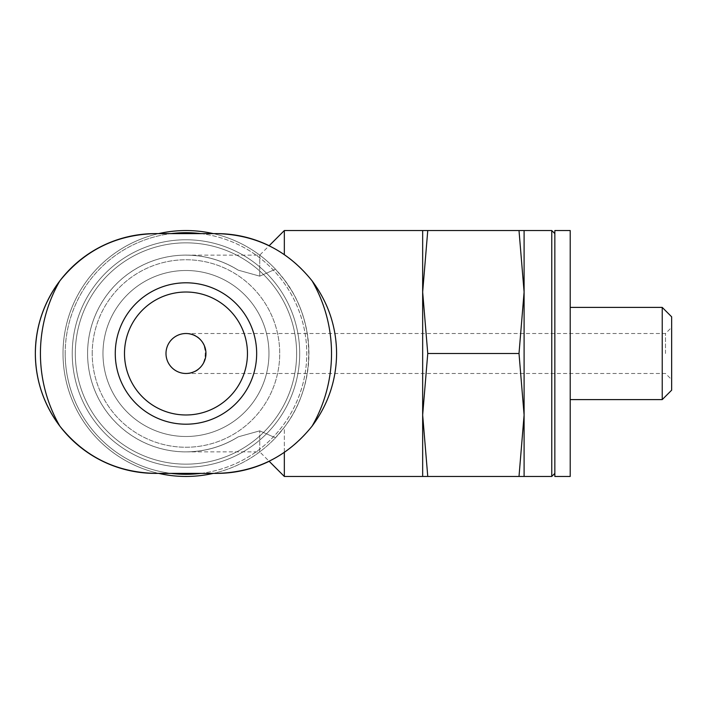 <?xml version="1.0" encoding="UTF-8"?>
<svg xmlns="http://www.w3.org/2000/svg" width="707" height="707" viewBox="0 0 707 707"><rect width="100%" height="100%" fill="white"/><g stroke="black" fill="none" stroke-linecap="round" stroke-linejoin="round"><path stroke-width="0.53" stroke-dasharray="3.54 2.65" d="M665.499 353.5L665.499 333.518L665.499 353.5M205.949 353.5C204.747 341.384 198.084 334.729 185.968 333.518C211.64 332.555 211.64 374.445 185.968 373.482C198.084 372.271 204.747 365.616 205.949 353.5M427.762 353.5L422.662 292.018L427.762 230.544L422.662 230.544L422.662 414.982L427.762 353.5L519.009 353.5L524.099 414.982L519.009 476.456L524.099 476.456L524.099 292.018L519.009 353.5M427.762 476.456L422.662 414.982L422.662 476.456L519.009 476.456M284.338 476.456L284.338 427.275L275.465 437.819L259.743 430.846L275.465 437.819A122.956 122.956 0 0 1 63.011 353.5A122.956 122.956 0 0 1 275.465 269.181L284.338 279.725C316.816 321.959 316.816 385.041 284.338 427.275L275.465 437.819A122.956 122.956 0 0 1 63.011 353.5A122.956 122.956 0 0 1 158.651 233.619L213.293 233.619A122.956 122.956 0 0 1 213.293 473.381L158.651 473.381A122.956 122.956 0 0 1 140.613 239.213A122.956 122.956 0 0 1 275.465 269.181L259.743 276.154L275.465 269.181L284.338 279.725L292.459 292.018C316.913 333.518 313.581 389 284.338 427.275L284.338 452.365M238.232 270.162L259.743 276.154L238.232 270.162A98.361 98.361 0 0 0 111.397 417.643A98.361 98.361 0 0 0 238.232 436.838A98.361 98.361 0 0 1 111.397 289.357A98.361 98.361 0 0 1 238.232 270.162C222.21 260.273 204.791 255.262 185.968 255.139C204.791 255.262 222.21 260.273 238.232 270.162M185.968 451.861C204.791 451.738 222.21 446.727 238.232 436.838L259.743 430.846L238.232 436.838C222.21 446.727 204.791 451.738 185.968 451.861L259.743 451.861L259.743 430.846L259.743 451.861L269.084 461.203M63.011 353.5A122.956 122.956 0 0 1 247.45 247.017A122.956 122.956 0 0 1 247.45 459.983A122.956 122.956 0 0 1 63.011 353.5M59.821 280.909L59.821 280.909C43.772 302.304 35.606 326.501 35.35 353.5C35.562 380.295 43.728 404.484 59.821 426.091L59.821 426.091A145.545 145.545 0 0 1 59.821 280.909C84.319 250.393 116.125 234.627 155.231 233.619A119.881 119.881 0 0 0 35.35 353.5A119.881 119.881 0 0 0 155.231 473.381L216.713 473.381A119.881 119.881 0 0 0 336.594 353.5A119.881 119.881 0 0 0 216.713 233.619L155.231 233.619L216.713 233.619C255.819 234.618 287.625 250.384 312.123 280.909A145.545 145.545 0 0 1 312.123 426.091C328.172 404.696 336.329 380.499 336.594 353.5C336.373 326.705 328.216 302.516 312.123 280.909M269.173 461.291A119.881 119.881 0 0 0 269.173 245.709M102.975 353.5A82.993 82.993 0 0 1 227.468 281.625A82.993 82.993 0 0 1 227.468 425.375A82.993 82.993 0 0 1 102.975 353.5A82.993 82.993 0 0 1 227.468 281.625A82.993 82.993 0 0 1 227.468 425.375A82.993 82.993 0 0 1 102.975 353.5A82.993 82.993 0 0 1 227.468 281.625A82.993 82.993 0 0 1 227.468 425.375A82.993 82.993 0 0 1 102.975 353.5A82.993 82.993 0 0 1 227.468 281.625A82.993 82.993 0 0 1 227.468 425.375A82.993 82.993 0 0 1 102.975 353.5A82.993 82.993 0 0 1 227.468 281.625A82.993 82.993 0 0 1 227.468 425.375A82.993 82.993 0 0 1 102.975 353.5M75.313 353.5A110.663 110.663 0 0 1 241.299 257.666A110.663 110.663 0 0 1 241.299 449.334A110.663 110.663 0 0 1 75.313 353.5A110.663 110.663 0 0 1 241.299 257.666A110.663 110.663 0 0 1 241.299 449.334A110.663 110.663 0 0 1 75.313 353.5M72.238 353.5A113.739 113.739 0 0 1 242.837 255.006A113.739 113.739 0 0 1 242.837 451.994A113.739 113.739 0 0 1 72.238 353.5A113.739 113.739 0 0 1 242.837 255.006A113.739 113.739 0 0 1 242.837 451.994A113.739 113.739 0 0 1 72.238 353.5A113.739 113.739 0 0 1 242.837 255.006A113.739 113.739 0 0 1 242.837 451.994A113.739 113.739 0 0 1 72.238 353.5A113.739 113.739 0 0 1 242.837 255.006A113.739 113.739 0 0 1 242.837 451.994A113.739 113.739 0 0 1 72.238 353.5M171.059 473.381A120.809 120.809 0 0 1 171.059 233.619M200.885 233.619A120.809 120.809 0 0 1 200.885 473.381M65.168 353.5A120.809 120.809 0 0 1 246.372 248.882A120.809 120.809 0 0 1 246.372 458.118A120.809 120.809 0 0 1 65.168 353.5M312.123 426.091C287.625 456.607 255.819 472.373 216.713 473.381L155.231 473.381C116.125 472.382 84.319 456.616 59.821 426.091M247.247 318.238A70.7 70.7 0 0 1 204.217 421.805A70.7 70.7 0 0 1 115.268 353.5A70.7 70.7 0 0 1 247.247 318.238M259.743 276.154L259.743 255.139L259.743 276.154M284.338 254.626L284.338 230.544M524.099 230.544L519.009 230.544L524.099 292.018L524.099 230.544M427.762 230.544L519.009 230.544M570.213 476.456L570.213 230.544M554.845 476.456L554.845 230.544M554.845 353.5L554.845 233.619L554.845 353.5M551.769 476.456L551.769 230.544M662.229 399.605L662.229 307.395M671.65 390.184L671.65 316.816M671.65 353.5L671.65 327.368L671.65 353.5M165.995 353.5A19.982 19.982 0 0 1 195.963 336.196A19.982 19.982 0 0 1 195.963 370.804A19.982 19.982 0 0 1 165.995 353.5M124.494 353.5A61.482 61.482 0 0 1 216.713 300.254A61.482 61.482 0 0 1 216.713 406.746A61.482 61.482 0 0 1 124.494 353.5A61.482 61.482 0 0 1 216.713 300.254A61.482 61.482 0 0 1 216.713 406.746A61.482 61.482 0 0 1 124.494 353.5A61.482 61.482 0 0 1 216.713 300.254A61.482 61.482 0 0 1 216.713 406.746A61.482 61.482 0 0 1 124.494 353.5M92.219 353.5A93.757 93.757 0 0 1 232.85 272.31A93.757 93.757 0 0 1 232.85 434.69A93.757 93.757 0 0 1 92.219 353.5A93.757 93.757 0 0 1 232.85 272.31A93.757 93.757 0 0 1 232.85 434.69A93.757 93.757 0 0 1 92.219 353.5M185.968 373.482L665.499 373.482L671.65 379.632M185.968 333.518L665.499 333.518L671.65 327.368M185.968 255.139L259.743 255.139L269.084 245.797"/><path stroke-width="1.06" d="M422.662 230.544L427.762 230.544L422.662 292.018L427.762 353.5L422.662 414.982L427.762 476.456L422.662 476.456L422.662 230.544L284.338 230.544L284.338 254.626M269.173 245.709A119.881 119.881 0 0 0 216.713 233.619L155.231 233.619A119.881 119.881 0 0 0 59.821 280.909C84.319 250.393 116.125 234.627 155.231 233.619L158.651 233.619A122.956 122.956 0 0 1 213.293 233.619L216.713 233.619C255.819 234.618 287.625 250.384 312.123 280.909A145.545 145.545 0 0 1 312.123 426.091C328.189 404.475 336.346 380.278 336.594 353.5C336.373 326.705 328.216 302.516 312.123 280.909M312.123 426.091C287.625 456.607 255.819 472.373 216.713 473.381L213.293 473.381A122.956 122.956 0 0 1 158.651 473.381L155.231 473.381C116.125 472.382 84.319 456.616 59.821 426.091A119.881 119.881 0 0 0 155.231 473.381L216.713 473.381A119.881 119.881 0 0 0 269.173 461.291M59.821 280.909A119.881 119.881 0 0 0 59.821 426.091A145.545 145.545 0 0 1 59.821 280.909C43.754 302.525 35.597 326.722 35.35 353.5C35.562 380.295 43.728 404.484 59.821 426.091M171.059 233.619A120.809 120.809 0 0 1 200.885 233.619M200.885 473.381A120.809 120.809 0 0 1 171.059 473.381M115.268 353.5A70.7 70.7 0 0 1 221.318 292.274A70.7 70.7 0 0 1 221.318 414.726A70.7 70.7 0 0 1 115.268 353.5M284.338 452.365L284.338 476.456L422.662 476.456M427.762 353.5L519.009 353.5L524.099 292.018L519.009 230.544L524.099 230.544L524.099 414.982L519.009 353.5M427.762 230.544L519.009 230.544M524.099 476.456L519.009 476.456L524.099 414.982L524.099 476.456L551.769 476.456L551.769 230.544L554.845 233.619M427.762 476.456L519.009 476.456M570.213 230.544L570.213 476.456L554.845 476.456L554.845 230.544L570.213 230.544M570.213 307.395L662.229 307.395L662.229 399.605L570.213 399.605M662.229 307.395L671.65 316.816L671.65 390.184L662.229 399.605M124.494 353.5A61.482 61.482 0 0 1 216.713 300.254A61.482 61.482 0 0 1 216.713 406.746A61.482 61.482 0 0 1 124.494 353.5A61.482 61.482 0 0 1 216.713 300.254A61.482 61.482 0 0 1 216.713 406.746A61.482 61.482 0 0 1 124.494 353.5M165.995 353.5A19.982 19.982 0 0 1 195.963 336.196A19.982 19.982 0 0 1 195.963 370.804A19.982 19.982 0 0 1 165.995 353.5M269.084 461.203L284.338 476.456M269.084 245.797L284.338 230.544M554.845 473.381L551.769 476.456M524.099 230.544L551.769 230.544"/></g></svg>
